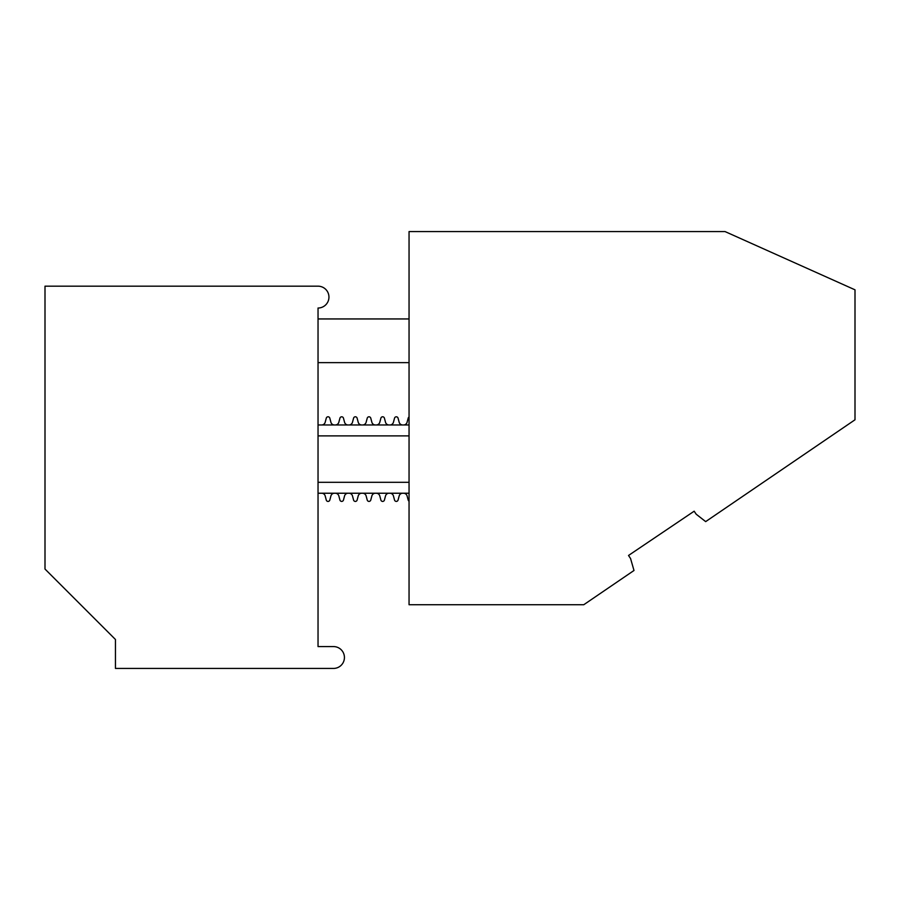 <?xml version="1.0" encoding="UTF-8"?>
<svg xmlns="http://www.w3.org/2000/svg" width="900" height="900" viewBox="0 0 900 900"><rect width="100%" height="100%" fill="white"/><g stroke="black" fill="none" stroke-linecap="round" stroke-linejoin="round"><path stroke-width="1.35" d="M409.05 231.57L409.05 604.721L583.785 604.721L633.994 570.488L630.551 558.495L628.515 555.469L694.159 511.2L696.195 514.215L705.668 521.618L855 419.782L855 289.822L725.04 231.57L409.05 231.57M334.429 424.969A3.645 3.645 0 0 1 330.919 422.269L329.805 418.129A1.823 1.823 0 0 0 326.284 418.129L325.181 422.269A3.645 3.645 0 0 1 321.66 424.969M321.66 493.234A3.645 3.645 0 0 1 325.181 495.934L326.284 500.074A1.823 1.823 0 0 0 329.805 500.074L330.919 495.934A3.645 3.645 0 0 1 334.429 493.234M318.037 424.969L409.05 424.969M318.037 493.234L409.05 493.234M115.448 668.43L333.506 668.43A10.924 10.924 0 0 0 344.43 657.506A10.924 10.924 0 0 0 333.506 646.582L318.037 646.582L318.037 308.025A10.924 10.924 0 0 0 328.95 297.101A10.924 10.924 0 0 0 318.037 286.178L45 286.178L45 569.048L115.448 639.484L115.448 668.43M318.037 435.892L409.05 435.892M318.037 482.31L409.05 482.31M348.086 424.969A3.645 3.645 0 0 1 344.565 422.269L343.451 418.129A1.823 1.823 0 0 0 339.941 418.129L338.827 422.269A3.645 3.645 0 0 1 335.306 424.969M335.306 493.234A3.645 3.645 0 0 1 338.827 495.934L339.941 500.074A1.823 1.823 0 0 0 343.451 500.074L344.565 495.934A3.645 3.645 0 0 1 348.086 493.234M361.733 424.969A3.645 3.645 0 0 1 358.211 422.269L357.109 418.129A1.823 1.823 0 0 0 353.588 418.129L352.485 422.269A3.645 3.645 0 0 1 348.964 424.969M348.964 493.234A3.645 3.645 0 0 1 352.485 495.934L353.588 500.074A1.823 1.823 0 0 0 357.109 500.074L358.211 495.934A3.645 3.645 0 0 1 361.733 493.234M375.39 424.969A3.645 3.645 0 0 1 371.869 422.269L370.755 418.129A1.823 1.823 0 0 0 367.245 418.129L366.131 422.269A3.645 3.645 0 0 1 362.61 424.969M362.61 493.234A3.645 3.645 0 0 1 366.131 495.934L367.245 500.074A1.823 1.823 0 0 0 370.755 500.074L371.869 495.934A3.645 3.645 0 0 1 375.39 493.234M389.036 424.969A3.645 3.645 0 0 1 385.515 422.269L384.412 418.129A1.823 1.823 0 0 0 380.891 418.129L379.789 422.269A3.645 3.645 0 0 1 376.267 424.969M376.267 493.234A3.645 3.645 0 0 1 379.789 495.934L380.891 500.074A1.823 1.823 0 0 0 384.412 500.074L385.515 495.934A3.645 3.645 0 0 1 389.036 493.234M402.694 424.969A3.645 3.645 0 0 1 399.173 422.269L398.059 418.129A1.823 1.823 0 0 0 394.549 418.129L393.435 422.269A3.645 3.645 0 0 1 389.914 424.969M389.914 493.234A3.645 3.645 0 0 1 393.435 495.934L394.549 500.074A1.823 1.823 0 0 0 398.059 500.074L399.173 495.934A3.645 3.645 0 0 1 402.694 493.234M409.05 417.026A1.823 1.823 0 0 0 408.195 418.129L407.081 422.269A3.645 3.645 0 0 1 403.571 424.969M403.571 493.234A3.645 3.645 0 0 1 407.081 495.934L408.195 500.074A1.823 1.823 0 0 0 409.05 501.176M409.05 362.632L318.037 362.632M409.05 318.949L318.037 318.949"/></g></svg>
